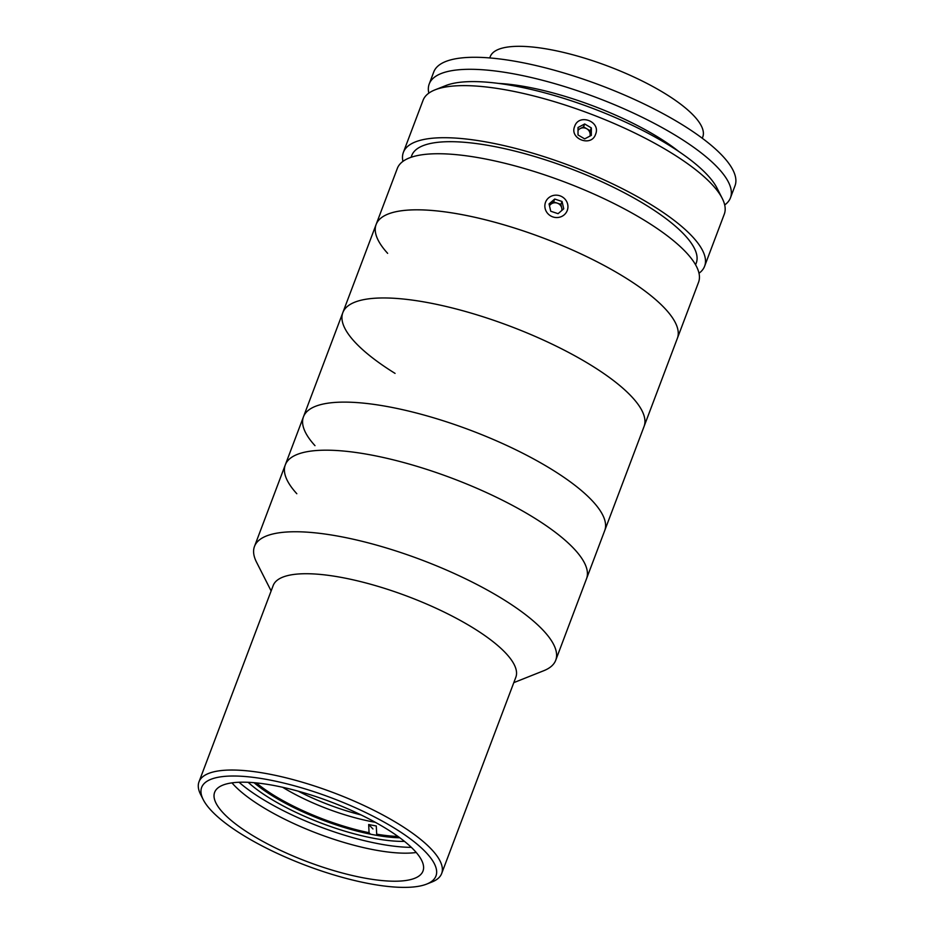 <?xml version="1.0" encoding="UTF-8"?>
<svg xmlns="http://www.w3.org/2000/svg" width="934" height="934" viewBox="0 0 934 934"><rect width="100%" height="100%" fill="white"/><g stroke="black" fill="none" stroke-linecap="round" stroke-linejoin="round"><path stroke-width="1.4" d="M387.645 253.347A161.022 46.431 -159.3 0 1 376.122 224.499A161.022 46.431 -159.3 0 1 470.864 216.408A161.022 46.431 -159.3 0 1 625.126 277.573A161.022 46.431 -159.3 0 1 677.372 338.33A161.022 46.431 -159.3 0 0 665.849 309.481A161.022 46.431 -159.3 0 0 504.173 224.896A161.022 46.431 -159.3 0 0 376.122 224.499L397.324 168.412A161.022 46.431 -159.3 0 1 525.375 168.809A161.022 46.431 -159.3 0 1 687.039 253.394A161.022 46.431 -159.3 0 1 698.562 282.243L644.063 426.464A161.022 46.431 -159.3 0 0 632.54 397.615A161.022 46.431 -159.3 0 0 470.876 313.03A161.022 46.431 -159.3 0 0 342.825 312.633A161.022 46.431 -159.3 0 0 395.059 373.39M376.122 224.499L342.825 312.633A161.022 46.431 -159.3 0 1 437.556 304.554A161.022 46.431 -159.3 0 1 591.829 365.708A161.022 46.431 -159.3 0 1 644.063 426.464L604.707 530.629A161.022 46.431 -159.3 0 0 593.183 501.78A161.022 46.431 -159.3 0 0 431.52 417.183A161.022 46.431 -159.3 0 0 303.468 416.798A161.022 46.431 -159.3 0 0 314.98 445.646M342.825 312.633L303.468 416.798A161.022 46.431 -159.3 0 1 431.52 417.183A161.022 46.431 -159.3 0 1 593.183 501.78A161.022 46.431 -159.3 0 1 604.707 530.629L586.54 578.695A161.022 46.431 -159.3 0 0 575.017 549.846A161.022 46.431 -159.3 0 0 413.353 465.26A161.022 46.431 -159.3 0 0 285.302 464.863A161.022 46.431 -159.3 0 0 296.814 493.724M513.793 682.637L543.786 670.705A161.022 46.431 -159.3 0 0 555.718 660.268A161.022 46.431 -159.3 0 0 544.195 631.419A161.022 46.431 -159.3 0 0 382.531 546.822A161.022 46.431 -159.3 0 0 254.48 546.437A161.022 46.431 -159.3 0 0 256.523 562.163L271.129 590.942M441.654 873.547L515.837 677.243A129.709 37.407 -159.3 0 0 506.555 653.998A129.709 37.407 -159.3 0 0 376.32 585.863A129.709 37.407 -159.3 0 0 273.172 585.548L198.989 781.851A129.709 37.407 20.7 0 1 302.137 782.167A129.709 37.407 20.7 0 1 432.384 850.302A129.709 37.407 20.7 0 1 441.654 873.547A129.709 37.407 20.7 0 1 432.045 881.953L426.675 884.089A125.238 36.111 -159.3 0 0 427.001 853.524A125.238 36.111 -159.3 0 0 283.702 783.042A125.238 36.111 -159.3 0 0 203.25 799.667A125.238 36.111 -159.3 0 0 210.617 809.871A125.238 36.111 -159.3 0 0 318.401 869.939A125.238 36.111 -159.3 0 0 426.675 884.089M415.023 851.107A111.368 32.118 -159.3 0 0 303.2 792.604A111.368 32.118 -159.3 0 0 214.633 792.336A111.368 32.118 -159.3 0 0 222.596 812.288A111.368 32.118 -159.3 0 0 334.419 870.792A111.368 32.118 -159.3 0 0 422.985 871.072A111.368 32.118 -159.3 0 0 415.023 851.107M231.971 782.867A111.368 32.118 -159.3 0 0 233.196 784.245A111.368 32.118 -159.3 0 0 319.65 834.296A111.368 32.118 -159.3 0 0 416.249 852.497M203.25 799.667L200.647 794.519A129.709 37.407 20.7 0 1 198.989 781.851M254.036 782.692A100.183 28.896 -159.3 0 0 399.799 837.775M404.469 841.371A102.868 29.666 20.7 0 1 248.164 782.307M239.057 782.26A116.295 33.531 -159.3 0 0 411.334 847.348M397.954 836.432A98.397 28.37 20.7 0 1 376.682 834.167L376.285 825.96A92.139 26.572 20.7 0 1 368.673 824.512L369.058 832.719A98.397 28.37 20.7 0 1 256.325 782.902M282.652 787.28A89.454 25.802 -159.3 0 0 375.305 822.294M361.049 814.927A89.454 25.802 20.7 0 1 298.215 791.18M369.058 832.719L370.459 834.179M378.048 835.58L376.682 834.167M368.673 824.512L372.97 828.96M555.718 660.268L586.54 578.695A161.022 46.431 -159.3 0 0 575.017 549.846A161.022 46.431 -159.3 0 0 413.353 465.26A161.022 46.431 -159.3 0 0 285.302 464.863L254.48 546.437M434.987 89.862L445.728 85.601A152.067 43.851 20.7 0 1 577.2 102.775A152.067 43.851 20.7 0 1 708.077 175.72A152.067 43.851 20.7 0 1 717.02 188.108L722.251 198.417A161.022 46.431 -159.3 0 0 712.782 185.282A161.022 46.431 -159.3 0 0 574.2 108.052A161.022 46.431 -159.3 0 0 434.987 89.862A161.022 46.431 -159.3 0 0 423.055 100.312L403.371 152.382A161.022 46.431 -159.3 0 0 402.928 161.372M699.006 273.253A161.022 46.431 -159.3 0 0 704.621 266.213L724.294 214.131A161.022 46.431 -159.3 0 0 722.251 198.417M704.621 266.213A161.022 46.431 -159.3 0 0 693.098 237.364A161.022 46.431 -159.3 0 0 531.423 152.779A161.022 46.431 -159.3 0 0 403.371 152.382M595.565 134.321C591.374 147.374 569.191 138.933 574.667 126.37C578.928 113.107 601.134 121.502 595.565 134.321L595.472 134.566M695.585 264.801L696.25 263.049A152.067 43.851 -159.3 0 0 685.369 235.812A152.067 43.851 -159.3 0 0 532.684 155.92A152.067 43.851 -159.3 0 0 411.742 155.546L411.077 157.297M591.327 133.515L588.712 130.421M489.743 57.931L490.222 56.67A113.609 32.76 20.7 0 1 554.119 50.354A113.609 32.76 20.7 0 1 702.765 136.983L702.286 138.244M428.823 93.155A161.022 46.431 20.7 0 1 429.22 83.978A161.022 46.431 20.7 0 1 519.783 75.024A161.022 46.431 20.7 0 1 730.47 197.81A161.022 46.431 20.7 0 1 724.702 204.955M429.22 83.978L433.761 71.953A161.022 46.431 20.7 0 1 524.324 63.01A161.022 46.431 20.7 0 1 735.011 185.784L730.47 197.81M498.499 83.406A129.709 37.407 20.7 0 1 531.469 87.831A129.709 37.407 20.7 0 1 678.878 151.565M589.949 136.084A6.701 6.421 22.2 0 0 580.177 128.6L578.018 129.744M591.339 127.911L584.684 123.977L578.018 127.491L578.006 134.951L584.661 138.886L591.327 135.372L591.339 127.911L590.171 130.783L583.516 126.849L584.684 123.977M583.516 126.849L580.177 128.6A6.701 6.421 22.2 0 0 578.006 130.48M567.417 210.022A11.617 11.126 22.2 0 0 559.851 195.778A11.617 11.126 22.2 0 0 545.374 202.69A11.617 11.126 22.2 0 0 552.94 216.933A11.617 11.126 22.2 0 0 567.417 210.022M563.739 208.796L562.058 201.475L554.714 199.035L549.052 203.916L550.733 211.236L558.077 213.676L563.739 208.796M562.21 210.115L560.89 204.348L562.058 201.475M561.801 210.465A6.701 6.421 22.2 0 0 549.484 205.784M560.89 204.348L553.547 201.896L554.714 199.035M553.547 201.896L549.414 205.468M303.468 416.798L285.302 464.863"/></g></svg>
